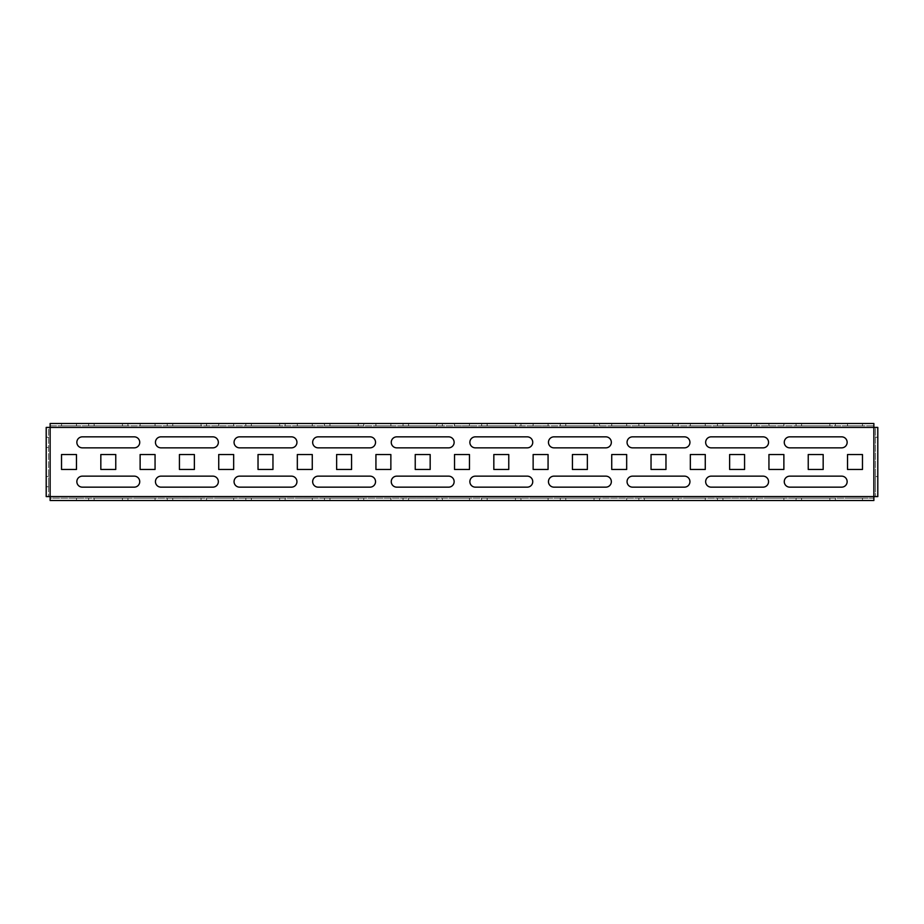 <?xml version="1.0" encoding="UTF-8"?>
<svg xmlns="http://www.w3.org/2000/svg" width="924" height="924" viewBox="0 0 924 924"><rect width="100%" height="100%" fill="white"/><g stroke="black" fill="none" stroke-linecap="round" stroke-linejoin="round"><path stroke-width="0.69" stroke-dasharray="4.62 3.46" d="M122.442 425.849L94.144 425.849L122.442 425.849L122.442 423.481L122.442 425.849M127.951 423.481L127.951 425.849M127.951 500.519L122.442 500.519L127.951 500.519L127.951 498.151L122.442 498.151L127.951 498.151M201.039 425.849L172.753 425.849L201.039 425.849L201.039 423.481L201.039 425.849M206.549 423.481L206.549 425.849M206.549 500.519L201.039 500.519L206.549 500.519L206.549 498.151L201.039 498.151L206.549 498.151M279.649 425.849L251.351 425.849L279.649 425.849L279.649 423.481L279.649 425.849M285.146 423.481L285.146 425.849M285.146 500.519L279.649 500.519L285.146 500.519L285.146 498.151L279.649 498.151L285.146 498.151M358.246 425.849L329.949 425.849L358.246 425.849L358.246 423.481L358.246 425.849M363.744 423.481L363.744 425.849M363.744 500.519L358.246 500.519L363.744 500.519L363.744 498.151L358.246 498.151L363.744 498.151M436.844 425.849L408.547 425.849L436.844 425.849L436.844 423.481L436.844 425.849M442.353 423.481L442.353 425.849M442.353 500.519L436.844 500.519L442.353 500.519L442.353 498.151L436.844 498.151L442.353 498.151M515.453 425.849L487.156 425.849L515.453 425.849L515.453 423.481L515.453 425.849M520.951 423.481L520.951 425.849M520.951 500.519L515.453 500.519L520.951 500.519L520.951 498.151L515.453 498.151L520.951 498.151M594.051 425.849L565.754 425.849L594.051 425.849L594.051 423.481L594.051 425.849M599.549 423.481L599.549 425.849M599.549 500.519L594.051 500.519L599.549 500.519L599.549 498.151L594.051 498.151L599.549 498.151M672.649 425.849L644.351 425.849L672.649 425.849L672.649 423.481L672.649 425.849M678.158 423.481L678.158 425.849M678.158 500.519L672.649 500.519L678.158 500.519L678.158 498.151L672.649 498.151L678.158 498.151M751.247 425.849L722.961 425.849L751.247 425.849L751.247 423.481L751.247 425.849M756.756 423.481L756.756 425.849M756.756 500.519L751.247 500.519L756.756 500.519L756.756 498.151L751.247 498.151L756.756 498.151M829.856 425.849L801.558 425.849L829.856 425.849L829.856 423.481L829.856 425.849M835.354 423.481L835.354 425.849M835.354 500.519L829.856 500.519L835.354 500.519L835.354 498.151L829.856 498.151L835.354 498.151M46.2 442.353L46.2 437.237L46.2 442.353M48.556 442.353L48.556 437.237L48.556 442.353M875.444 442.353L875.444 437.237L875.444 442.353M875.444 437.237L877.8 437.237L877.8 447.459L875.444 447.459M46.2 481.647L46.2 486.763L46.2 481.647M48.556 481.647L48.556 486.763L48.556 481.647M875.444 481.647L875.444 486.763L875.444 481.647M875.444 476.541L877.8 476.541L877.8 486.763L875.444 486.763M873.873 425.849L873.873 423.481L873.873 427.419L50.127 427.419L50.127 496.581L873.873 496.581L873.873 427.419L875.444 427.419L875.444 496.581L873.873 496.581L873.873 500.519L50.127 500.519L50.127 496.581L46.2 496.581L48.556 496.581L48.556 427.419L50.127 427.419L50.127 423.481L50.127 425.849L873.873 425.849L50.127 425.849M873.873 500.519L873.873 498.151L50.127 498.151L50.127 500.519M88.646 425.849L88.646 423.481L94.144 423.481L94.144 425.849L88.646 425.849L94.144 425.849L94.144 423.481L122.442 423.481M167.244 425.849L167.244 423.481L172.753 423.481L172.753 425.849L167.244 425.849L172.753 425.849L172.753 423.481L201.039 423.481M245.842 425.849L245.842 423.481L251.351 423.481L251.351 425.849L245.842 425.849L251.351 425.849L251.351 423.481L279.649 423.481M324.451 425.849L324.451 423.481L329.949 423.481L329.949 425.849L324.451 425.849L329.949 425.849L329.949 423.481L358.246 423.481M403.049 425.849L403.049 423.481L408.547 423.481L408.547 425.849L403.049 425.849L408.547 425.849L408.547 423.481L436.844 423.481M481.647 425.849L481.647 423.481L487.156 423.481L487.156 425.849L481.647 425.849L487.156 425.849L487.156 423.481L515.453 423.481M560.256 425.849L560.256 423.481L565.754 423.481L565.754 425.849L560.256 425.849L565.754 425.849L565.754 423.481L594.051 423.481M638.854 425.849L638.854 423.481L644.351 423.481L644.351 425.849L638.854 425.849L644.351 425.849L644.351 423.481L672.649 423.481M717.451 425.849L717.451 423.481L722.961 423.481L722.961 425.849L717.451 425.849L722.961 425.849L722.961 423.481L751.247 423.481M76.461 425.849L61.527 425.849L76.461 425.849L76.461 423.481L76.461 425.849M155.059 425.849L140.125 425.849L155.059 425.849L155.059 423.481L155.059 425.849M233.668 425.849L218.734 425.849L233.668 425.849L233.668 423.481L233.668 425.849M312.266 425.849L297.332 425.849L312.266 425.849L312.266 423.481L312.266 425.849M390.864 425.849L375.929 425.849L390.864 425.849L390.864 423.481L390.864 425.849M469.473 425.849L454.527 425.849L469.473 425.849L469.473 423.481L469.473 425.849M548.071 425.849L533.136 425.849L548.071 425.849L548.071 423.481L548.071 425.849M626.668 425.849L611.734 425.849L626.668 425.849L626.668 423.481L626.668 425.849M705.266 425.849L690.332 425.849L705.266 425.849L705.266 423.481L705.266 425.849M783.875 425.849L768.941 425.849L783.875 425.849L783.875 423.481L783.875 425.849M796.049 425.849L796.049 423.481L801.558 423.481L801.558 425.849L796.049 425.849L801.558 425.849L801.558 423.481L829.856 423.481M862.473 425.849L847.539 425.849L862.473 425.849L862.473 423.481L862.473 425.849M873.873 423.481L50.127 423.481M61.527 423.481L61.527 425.849L61.527 423.481L76.461 423.481M140.125 423.481L140.125 425.849L140.125 423.481L155.059 423.481M218.734 423.481L218.734 425.849L218.734 423.481L233.668 423.481M297.332 423.481L297.332 425.849L297.332 423.481L312.266 423.481M375.929 423.481L375.929 425.849L375.929 423.481L390.864 423.481M454.527 423.481L454.527 425.849L454.527 423.481L469.473 423.481M533.136 423.481L533.136 425.849L533.136 423.481L548.071 423.481M611.734 423.481L611.734 425.849L611.734 423.481L626.668 423.481M690.332 423.481L690.332 425.849L690.332 423.481L705.266 423.481M768.941 423.481L768.941 425.849L768.941 423.481L783.875 423.481M847.539 423.481L847.539 425.849L847.539 423.481L862.473 423.481M94.144 500.519L122.442 500.519L88.646 500.519L94.144 500.519L94.144 498.151L122.442 498.151L88.646 498.151L94.144 498.151L94.144 500.519M172.753 500.519L201.039 500.519L167.244 500.519L172.753 500.519L172.753 498.151L201.039 498.151L167.244 498.151L172.753 498.151L172.753 500.519M251.351 500.519L279.649 500.519L245.842 500.519L251.351 500.519L251.351 498.151L279.649 498.151L245.842 498.151L251.351 498.151L251.351 500.519M329.949 500.519L358.246 500.519L324.451 500.519L329.949 500.519L329.949 498.151L358.246 498.151L324.451 498.151L329.949 498.151L329.949 500.519M408.547 500.519L436.844 500.519L403.049 500.519L408.547 500.519L408.547 498.151L436.844 498.151L403.049 498.151L408.547 498.151L408.547 500.519M487.156 500.519L515.453 500.519L481.647 500.519L487.156 500.519L487.156 498.151L515.453 498.151L481.647 498.151L487.156 498.151L487.156 500.519M565.754 500.519L594.051 500.519L560.256 500.519L565.754 500.519L565.754 498.151L594.051 498.151L560.256 498.151L565.754 498.151L565.754 500.519M644.351 500.519L672.649 500.519L638.854 500.519L644.351 500.519L644.351 498.151L672.649 498.151L638.854 498.151L644.351 498.151L644.351 500.519M722.961 500.519L751.247 500.519L717.451 500.519L722.961 500.519L722.961 498.151L751.247 498.151L717.451 498.151L722.961 498.151L722.961 500.519M61.527 500.519L76.461 500.519L61.527 500.519L61.527 498.151L76.461 498.151L61.527 498.151L61.527 500.519M140.125 500.519L155.059 500.519L140.125 500.519L140.125 498.151L155.059 498.151L140.125 498.151L140.125 500.519M218.734 500.519L233.668 500.519L218.734 500.519L218.734 498.151L233.668 498.151L218.734 498.151L218.734 500.519M297.332 500.519L312.266 500.519L297.332 500.519L297.332 498.151L312.266 498.151L297.332 498.151L297.332 500.519M375.929 500.519L390.864 500.519L375.929 500.519L375.929 498.151L390.864 498.151L375.929 498.151L375.929 500.519M454.527 500.519L469.473 500.519L454.527 500.519L454.527 498.151L469.473 498.151L454.527 498.151L454.527 500.519M533.136 500.519L548.071 500.519L533.136 500.519L533.136 498.151L548.071 498.151L533.136 498.151L533.136 500.519M611.734 500.519L626.668 500.519L611.734 500.519L611.734 498.151L626.668 498.151L611.734 498.151L611.734 500.519M690.332 500.519L705.266 500.519L690.332 500.519L690.332 498.151L705.266 498.151L690.332 498.151L690.332 500.519M768.941 500.519L783.875 500.519L768.941 500.519L768.941 498.151L783.875 498.151L768.941 498.151L768.941 500.519M801.558 500.519L829.856 500.519L796.049 500.519L801.558 500.519L801.558 498.151L829.856 498.151L796.049 498.151L801.558 498.151L801.558 500.519M847.539 500.519L862.473 500.519L847.539 500.519L847.539 498.151L862.473 498.151L847.539 498.151L847.539 500.519M873.873 498.151L50.127 498.151M711.168 487.156L763.039 487.156A5.498 5.498 0 0 0 768.549 481.647A5.498 5.498 0 0 0 763.039 476.149L711.168 476.149A5.498 5.498 0 0 0 705.659 481.647A5.498 5.498 0 0 0 711.168 487.156M711.168 447.851L763.039 447.851A5.498 5.498 0 0 0 768.549 442.353A5.498 5.498 0 0 0 763.039 436.844L711.168 436.844A5.498 5.498 0 0 0 705.659 442.353A5.498 5.498 0 0 0 711.168 447.851M808.234 469.473L823.169 469.473L823.169 454.527L808.234 454.527L808.234 469.473M789.766 447.851L841.649 447.851A5.498 5.498 0 0 0 847.146 442.353A5.498 5.498 0 0 0 841.649 436.844L789.766 436.844A5.498 5.498 0 0 0 784.268 442.353A5.498 5.498 0 0 0 789.766 447.851M789.766 487.156L841.649 487.156A5.498 5.498 0 0 0 847.146 481.647A5.498 5.498 0 0 0 841.649 476.149L789.766 476.149A5.498 5.498 0 0 0 784.268 481.647A5.498 5.498 0 0 0 789.766 487.156M847.539 469.473L862.473 469.473L862.473 454.527L847.539 454.527L847.539 469.473M783.875 469.473L783.875 454.527L768.941 454.527L768.941 469.473L783.875 469.473M744.571 469.473L744.571 454.527L729.637 454.527L729.637 469.473L744.571 469.473M705.266 469.473L705.266 454.527L690.332 454.527L690.332 469.473L705.266 469.473M665.973 469.473L665.973 454.527L651.039 454.527L651.039 469.473L665.973 469.473M626.668 469.473L626.668 454.527L611.734 454.527L611.734 469.473L626.668 469.473M587.364 469.473L587.364 454.527L572.43 454.527L572.43 469.473L587.364 469.473M548.071 469.473L548.071 454.527L533.136 454.527L533.136 469.473L548.071 469.473M508.766 469.473L508.766 454.527L493.832 454.527L493.832 469.473L508.766 469.473M469.473 469.473L469.473 454.527L454.527 454.527L454.527 469.473L469.473 469.473M430.168 469.473L430.168 454.527L415.234 454.527L415.234 469.473L430.168 469.473M390.864 469.473L390.864 454.527L375.929 454.527L375.929 469.473L390.864 469.473M351.57 469.473L351.57 454.527L336.636 454.527L336.636 469.473L351.57 469.473M312.266 469.473L312.266 454.527L297.332 454.527L297.332 469.473L312.266 469.473M272.961 469.473L272.961 454.527L258.027 454.527L258.027 469.473L272.961 469.473M233.668 469.473L233.668 454.527L218.734 454.527L218.734 469.473L233.668 469.473M194.363 469.473L194.363 454.527L179.429 454.527L179.429 469.473L194.363 469.473M155.059 469.473L155.059 454.527L140.125 454.527L140.125 469.473L155.059 469.473M115.766 469.473L115.766 454.527L100.832 454.527L100.832 469.473L115.766 469.473M76.461 469.473L76.461 454.527L61.527 454.527L61.527 469.473L76.461 469.473M684.441 447.851A5.498 5.498 0 0 0 689.939 442.353A5.498 5.498 0 0 0 684.441 436.844L632.559 436.844A5.498 5.498 0 0 0 627.061 442.353A5.498 5.498 0 0 0 632.559 447.851L684.441 447.851M605.844 447.851A5.498 5.498 0 0 0 611.341 442.353A5.498 5.498 0 0 0 605.844 436.844L553.961 436.844A5.498 5.498 0 0 0 548.463 442.353A5.498 5.498 0 0 0 553.961 447.851L605.844 447.851M527.234 447.851A5.498 5.498 0 0 0 532.744 442.353A5.498 5.498 0 0 0 527.234 436.844L475.363 436.844A5.498 5.498 0 0 0 469.866 442.353A5.498 5.498 0 0 0 475.363 447.851L527.234 447.851M448.637 447.851A5.498 5.498 0 0 0 454.134 442.353A5.498 5.498 0 0 0 448.637 436.844L396.766 436.844A5.498 5.498 0 0 0 391.256 442.353A5.498 5.498 0 0 0 396.766 447.851L448.637 447.851M370.039 447.851A5.498 5.498 0 0 0 375.537 442.353A5.498 5.498 0 0 0 370.039 436.844L318.156 436.844A5.498 5.498 0 0 0 312.659 442.353A5.498 5.498 0 0 0 318.156 447.851L370.039 447.851M291.441 447.851A5.498 5.498 0 0 0 296.939 442.353A5.498 5.498 0 0 0 291.441 436.844L239.559 436.844A5.498 5.498 0 0 0 234.061 442.353A5.498 5.498 0 0 0 239.559 447.851L291.441 447.851M212.832 447.851A5.498 5.498 0 0 0 218.341 442.353A5.498 5.498 0 0 0 212.832 436.844L160.961 436.844A5.498 5.498 0 0 0 155.451 442.353A5.498 5.498 0 0 0 160.961 447.851L212.832 447.851M134.234 447.851A5.498 5.498 0 0 0 139.732 442.353A5.498 5.498 0 0 0 134.234 436.844L82.352 436.844A5.498 5.498 0 0 0 76.854 442.353A5.498 5.498 0 0 0 82.352 447.851L134.234 447.851M684.441 487.156A5.498 5.498 0 0 0 689.939 481.647A5.498 5.498 0 0 0 684.441 476.149L632.559 476.149A5.498 5.498 0 0 0 627.061 481.647A5.498 5.498 0 0 0 632.559 487.156L684.441 487.156M605.844 487.156A5.498 5.498 0 0 0 611.341 481.647A5.498 5.498 0 0 0 605.844 476.149L553.961 476.149A5.498 5.498 0 0 0 548.463 481.647A5.498 5.498 0 0 0 553.961 487.156L605.844 487.156M527.234 487.156A5.498 5.498 0 0 0 532.744 481.647A5.498 5.498 0 0 0 527.234 476.149L475.363 476.149A5.498 5.498 0 0 0 469.866 481.647A5.498 5.498 0 0 0 475.363 487.156L527.234 487.156M448.637 487.156A5.498 5.498 0 0 0 454.134 481.647A5.498 5.498 0 0 0 448.637 476.149L396.766 476.149A5.498 5.498 0 0 0 391.256 481.647A5.498 5.498 0 0 0 396.766 487.156L448.637 487.156M370.039 487.156A5.498 5.498 0 0 0 375.537 481.647A5.498 5.498 0 0 0 370.039 476.149L318.156 476.149A5.498 5.498 0 0 0 312.659 481.647A5.498 5.498 0 0 0 318.156 487.156L370.039 487.156M291.441 487.156A5.498 5.498 0 0 0 296.939 481.647A5.498 5.498 0 0 0 291.441 476.149L239.559 476.149A5.498 5.498 0 0 0 234.061 481.647A5.498 5.498 0 0 0 239.559 487.156L291.441 487.156M212.832 487.156A5.498 5.498 0 0 0 218.341 481.647A5.498 5.498 0 0 0 212.832 476.149L160.961 476.149A5.498 5.498 0 0 0 155.451 481.647A5.498 5.498 0 0 0 160.961 487.156L212.832 487.156M134.234 487.156A5.498 5.498 0 0 0 139.732 481.647A5.498 5.498 0 0 0 134.234 476.149L82.352 476.149A5.498 5.498 0 0 0 76.854 481.647A5.498 5.498 0 0 0 82.352 487.156L134.234 487.156M48.556 427.419L46.2 427.419L48.556 427.419L48.556 496.581M46.2 427.419L46.2 496.581M875.444 427.419L877.8 427.419L875.444 427.419L875.444 496.581L877.8 496.581L875.444 496.581M877.8 496.581L877.8 427.419M862.473 498.151L862.473 500.519L862.473 498.151M783.875 498.151L783.875 500.519L783.875 498.151M705.266 498.151L705.266 500.519L705.266 498.151M626.668 498.151L626.668 500.519L626.668 498.151M548.071 498.151L548.071 500.519L548.071 498.151M469.473 498.151L469.473 500.519L469.473 498.151M390.864 498.151L390.864 500.519L390.864 498.151M312.266 498.151L312.266 500.519L312.266 498.151M233.668 498.151L233.668 500.519L233.668 498.151M155.059 498.151L155.059 500.519L155.059 498.151M76.461 498.151L76.461 500.519L76.461 498.151M122.442 498.151L122.442 500.519L122.442 498.151M201.039 498.151L201.039 500.519L201.039 498.151M279.649 498.151L279.649 500.519L279.649 498.151M358.246 498.151L358.246 500.519L358.246 498.151M436.844 498.151L436.844 500.519L436.844 498.151M515.453 498.151L515.453 500.519L515.453 498.151M594.051 498.151L594.051 500.519L594.051 498.151M672.649 498.151L672.649 500.519L672.649 498.151M751.247 498.151L751.247 500.519L751.247 498.151M829.856 498.151L829.856 500.519L829.856 498.151M48.556 437.237L46.2 437.237M48.556 476.541L46.2 476.541M48.556 486.763L46.2 486.763M48.556 447.459L46.2 447.459M796.049 498.151L796.049 500.519M717.451 498.151L717.451 500.519M638.854 498.151L638.854 500.519M560.256 498.151L560.256 500.519M481.647 498.151L481.647 500.519M403.049 498.151L403.049 500.519M324.451 498.151L324.451 500.519M245.842 498.151L245.842 500.519M167.244 498.151L167.244 500.519M88.646 498.151L88.646 500.519"/><path stroke-width="1.39" d="M122.442 423.481L88.646 423.481M201.039 423.481L167.244 423.481M279.649 423.481L245.842 423.481M358.246 423.481L324.451 423.481M436.844 423.481L403.049 423.481M515.453 423.481L481.647 423.481M594.051 423.481L560.256 423.481M672.649 423.481L638.854 423.481M751.247 423.481L717.451 423.481M829.856 423.481L796.049 423.481M877.8 447.459L877.8 437.237M877.8 486.763L877.8 476.541M873.873 500.519L873.873 496.581L46.2 496.581L46.2 427.419L50.127 427.419L50.127 423.481L873.873 423.481L873.873 427.419L877.8 427.419L877.8 496.581L873.873 496.581L873.873 427.419L50.127 427.419L50.127 500.519L873.873 500.519M76.461 423.481L61.527 423.481M155.059 423.481L140.125 423.481M233.668 423.481L218.734 423.481M312.266 423.481L297.332 423.481M390.864 423.481L375.929 423.481M469.473 423.481L454.527 423.481M548.071 423.481L533.136 423.481M626.668 423.481L611.734 423.481M705.266 423.481L690.332 423.481M783.875 423.481L768.941 423.481M862.473 423.481L847.539 423.481M763.039 487.156A5.498 5.498 0 0 0 768.549 481.647A5.498 5.498 0 0 0 763.039 476.149L711.168 476.149A5.498 5.498 0 0 0 705.659 481.647A5.498 5.498 0 0 0 711.168 487.156L763.039 487.156M763.039 447.851A5.498 5.498 0 0 0 768.549 442.353A5.498 5.498 0 0 0 763.039 436.844L711.168 436.844A5.498 5.498 0 0 0 705.659 442.353A5.498 5.498 0 0 0 711.168 447.851L763.039 447.851M823.169 469.473L823.169 454.527L808.234 454.527L808.234 469.473L823.169 469.473M841.649 447.851A5.498 5.498 0 0 0 847.146 442.353A5.498 5.498 0 0 0 841.649 436.844L789.766 436.844A5.498 5.498 0 0 0 784.268 442.353A5.498 5.498 0 0 0 789.766 447.851L841.649 447.851M841.649 487.156A5.498 5.498 0 0 0 847.146 481.647A5.498 5.498 0 0 0 841.649 476.149L789.766 476.149A5.498 5.498 0 0 0 784.268 481.647A5.498 5.498 0 0 0 789.766 487.156L841.649 487.156M862.473 469.473L862.473 454.527L847.539 454.527L847.539 469.473L862.473 469.473M783.875 469.473L783.875 454.527L768.941 454.527L768.941 469.473L783.875 469.473M744.571 469.473L744.571 454.527L729.637 454.527L729.637 469.473L744.571 469.473M705.266 469.473L705.266 454.527L690.332 454.527L690.332 469.473L705.266 469.473M665.973 469.473L665.973 454.527L651.039 454.527L651.039 469.473L665.973 469.473M626.668 469.473L626.668 454.527L611.734 454.527L611.734 469.473L626.668 469.473M587.364 469.473L587.364 454.527L572.43 454.527L572.43 469.473L587.364 469.473M548.071 469.473L548.071 454.527L533.136 454.527L533.136 469.473L548.071 469.473M508.766 469.473L508.766 454.527L493.832 454.527L493.832 469.473L508.766 469.473M469.473 469.473L469.473 454.527L454.527 454.527L454.527 469.473L469.473 469.473M430.168 469.473L430.168 454.527L415.234 454.527L415.234 469.473L430.168 469.473M390.864 469.473L390.864 454.527L375.929 454.527L375.929 469.473L390.864 469.473M351.57 469.473L351.57 454.527L336.636 454.527L336.636 469.473L351.57 469.473M312.266 469.473L312.266 454.527L297.332 454.527L297.332 469.473L312.266 469.473M272.961 469.473L272.961 454.527L258.027 454.527L258.027 469.473L272.961 469.473M233.668 469.473L233.668 454.527L218.734 454.527L218.734 469.473L233.668 469.473M194.363 469.473L194.363 454.527L179.429 454.527L179.429 469.473L194.363 469.473M155.059 469.473L155.059 454.527L140.125 454.527L140.125 469.473L155.059 469.473M115.766 469.473L115.766 454.527L100.832 454.527L100.832 469.473L115.766 469.473M76.461 469.473L76.461 454.527L61.527 454.527L61.527 469.473L76.461 469.473M684.441 447.851A5.498 5.498 0 0 0 689.939 442.353A5.498 5.498 0 0 0 684.441 436.844L632.559 436.844A5.498 5.498 0 0 0 627.061 442.353A5.498 5.498 0 0 0 632.559 447.851L684.441 447.851M605.844 447.851A5.498 5.498 0 0 0 611.341 442.353A5.498 5.498 0 0 0 605.844 436.844L553.961 436.844A5.498 5.498 0 0 0 548.463 442.353A5.498 5.498 0 0 0 553.961 447.851L605.844 447.851M527.234 447.851A5.498 5.498 0 0 0 532.744 442.353A5.498 5.498 0 0 0 527.234 436.844L475.363 436.844A5.498 5.498 0 0 0 469.866 442.353A5.498 5.498 0 0 0 475.363 447.851L527.234 447.851M448.637 447.851A5.498 5.498 0 0 0 454.134 442.353A5.498 5.498 0 0 0 448.637 436.844L396.766 436.844A5.498 5.498 0 0 0 391.256 442.353A5.498 5.498 0 0 0 396.766 447.851L448.637 447.851M370.039 447.851A5.498 5.498 0 0 0 375.537 442.353A5.498 5.498 0 0 0 370.039 436.844L318.156 436.844A5.498 5.498 0 0 0 312.659 442.353A5.498 5.498 0 0 0 318.156 447.851L370.039 447.851M291.441 447.851A5.498 5.498 0 0 0 296.939 442.353A5.498 5.498 0 0 0 291.441 436.844L239.559 436.844A5.498 5.498 0 0 0 234.061 442.353A5.498 5.498 0 0 0 239.559 447.851L291.441 447.851M212.832 447.851A5.498 5.498 0 0 0 218.341 442.353A5.498 5.498 0 0 0 212.832 436.844L160.961 436.844A5.498 5.498 0 0 0 155.451 442.353A5.498 5.498 0 0 0 160.961 447.851L212.832 447.851M134.234 447.851A5.498 5.498 0 0 0 139.732 442.353A5.498 5.498 0 0 0 134.234 436.844L82.352 436.844A5.498 5.498 0 0 0 76.854 442.353A5.498 5.498 0 0 0 82.352 447.851L134.234 447.851M684.441 487.156A5.498 5.498 0 0 0 689.939 481.647A5.498 5.498 0 0 0 684.441 476.149L632.559 476.149A5.498 5.498 0 0 0 627.061 481.647A5.498 5.498 0 0 0 632.559 487.156L684.441 487.156M605.844 487.156A5.498 5.498 0 0 0 611.341 481.647A5.498 5.498 0 0 0 605.844 476.149L553.961 476.149A5.498 5.498 0 0 0 548.463 481.647A5.498 5.498 0 0 0 553.961 487.156L605.844 487.156M527.234 487.156A5.498 5.498 0 0 0 532.744 481.647A5.498 5.498 0 0 0 527.234 476.149L475.363 476.149A5.498 5.498 0 0 0 469.866 481.647A5.498 5.498 0 0 0 475.363 487.156L527.234 487.156M448.637 487.156A5.498 5.498 0 0 0 454.134 481.647A5.498 5.498 0 0 0 448.637 476.149L396.766 476.149A5.498 5.498 0 0 0 391.256 481.647A5.498 5.498 0 0 0 396.766 487.156L448.637 487.156M370.039 487.156A5.498 5.498 0 0 0 375.537 481.647A5.498 5.498 0 0 0 370.039 476.149L318.156 476.149A5.498 5.498 0 0 0 312.659 481.647A5.498 5.498 0 0 0 318.156 487.156L370.039 487.156M291.441 487.156A5.498 5.498 0 0 0 296.939 481.647A5.498 5.498 0 0 0 291.441 476.149L239.559 476.149A5.498 5.498 0 0 0 234.061 481.647A5.498 5.498 0 0 0 239.559 487.156L291.441 487.156M212.832 487.156A5.498 5.498 0 0 0 218.341 481.647A5.498 5.498 0 0 0 212.832 476.149L160.961 476.149A5.498 5.498 0 0 0 155.451 481.647A5.498 5.498 0 0 0 160.961 487.156L212.832 487.156M134.234 487.156A5.498 5.498 0 0 0 139.732 481.647A5.498 5.498 0 0 0 134.234 476.149L82.352 476.149A5.498 5.498 0 0 0 76.854 481.647A5.498 5.498 0 0 0 82.352 487.156L134.234 487.156"/></g></svg>
